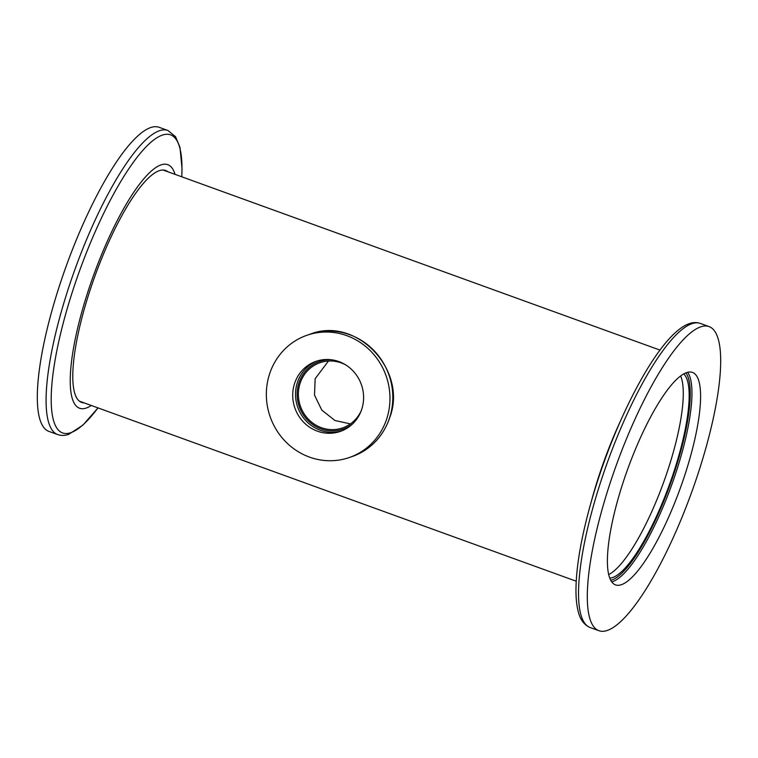 <?xml version="1.0" encoding="UTF-8"?>
<svg xmlns="http://www.w3.org/2000/svg" width="758" height="758" viewBox="0 0 758 758"><rect width="100%" height="100%" fill="white"/><g stroke="black" fill="none" stroke-linecap="round" stroke-linejoin="round"><path stroke-width="1.14" d="M624.999 411.082A158.536 39.236 109.9 0 0 622.545 416.398L618.926 424.395A129.533 32.063 109.9 0 0 592.301 497.854L589.97 506.306A158.536 39.236 109.9 0 0 588.483 511.783M700.695 326.869A161.729 40.032 109.9 0 0 611.138 479.994A161.729 40.032 109.9 0 0 598.896 630.703A161.729 40.032 109.9 0 0 607.3 630.448A161.729 40.032 109.9 0 0 696.858 477.322A161.729 40.032 109.9 0 0 709.1 326.603A161.729 40.032 109.9 0 0 700.695 326.869M621.37 584.702A112.989 27.97 109.9 0 0 683.943 477.72A112.989 27.97 109.9 0 0 692.499 372.424A112.989 27.97 109.9 0 0 686.625 372.604A112.989 27.97 109.9 0 0 624.052 479.587A112.989 27.97 109.9 0 0 615.496 584.892A112.989 27.97 109.9 0 0 621.37 584.702M609.716 578.089A109.114 27.004 109.9 0 0 612.672 577.501A109.114 27.004 109.9 0 0 671.332 479.34A109.114 27.004 109.9 0 0 683.697 373.94M608.665 574.573A109.114 27.004 109.9 0 0 663.676 482.164A109.114 27.004 109.9 0 0 680.637 375.968M91.282 405.473A129.533 32.063 -70.1 0 1 86.241 408.041A129.533 32.063 -70.1 0 1 85.465 299.514A129.533 32.063 -70.1 0 1 161.047 164.884A129.533 32.063 -70.1 0 1 175.041 174.349M167.878 130.471A161.729 40.032 -70.1 0 0 159.474 130.736A161.729 40.032 -70.1 0 0 69.916 283.862A161.729 40.032 -70.1 0 0 57.674 434.571L48.9 431.397A161.729 40.032 -70.1 0 1 61.142 280.678A161.729 40.032 -70.1 0 1 150.7 127.552A161.729 40.032 -70.1 0 1 159.104 127.297L167.878 130.471L175.543 136.686L179.959 147.251L182.034 168.532L181.778 176.794M84.166 402.886A123.346 30.528 -70.1 0 1 81.618 402.432A123.346 30.528 -70.1 0 1 90.96 287.481A123.346 30.528 -70.1 0 1 159.256 170.702A123.346 30.528 -70.1 0 1 165.67 170.503A123.346 30.528 -70.1 0 1 167.916 171.772M80.234 401.465A123.346 30.528 -70.1 0 1 79.751 401.446M269.232 375.03A64.695 61.474 -108.9 0 0 285.292 441.346A64.695 61.474 -108.9 0 0 349.087 457.595A64.695 61.474 -108.9 0 0 387.082 417.743A64.695 61.474 -108.9 0 0 371.022 351.428A64.695 61.474 -108.9 0 0 307.227 335.178A64.695 61.474 -108.9 0 0 269.232 375.03M361.945 408.628A37.085 35.247 -108.9 0 0 352.735 370.605A37.085 35.247 -108.9 0 0 316.152 361.291A37.085 35.247 -108.9 0 0 294.369 384.145A37.085 35.247 -108.9 0 0 303.579 422.159A37.085 35.247 -108.9 0 0 340.152 431.482A37.085 35.247 -108.9 0 0 361.945 408.628M345.43 364.74A34.498 32.784 -108.9 0 0 320.17 362.656A34.498 32.784 -108.9 0 0 299.903 383.908A34.498 32.784 -108.9 0 0 308.478 419.278A34.498 32.784 -108.9 0 0 342.493 427.948A34.498 32.784 -108.9 0 0 361.187 410.827M350.414 423.902L334.894 420.491L321.79 410.087L314.513 395.126L315.157 378.697L328.47 361.026M590.122 627.529A161.729 40.032 109.9 0 1 602.373 476.81A161.729 40.032 109.9 0 1 691.921 323.685A161.729 40.032 109.9 0 1 700.326 323.429C696.763 322.226 693.087 322.302 689.278 323.657C670.157 330.194 645.323 366.502 622.545 416.398A158.536 39.236 109.9 0 0 589.97 506.306C580.893 539.402 576.222 567.126 575.966 589.468C575.909 597.787 576.601 604.884 578.041 610.749C579.917 619.258 583.944 624.848 590.122 627.529L598.896 630.703M611.706 581.879A112.989 27.97 109.9 0 0 612.729 581.575A112.989 27.97 109.9 0 0 672.251 483.386A112.989 27.97 109.9 0 0 687.648 372.301M610.711 580.277A111.701 27.648 109.9 0 0 611.924 579.936A111.701 27.648 109.9 0 0 670.887 482.533A111.701 27.648 109.9 0 0 685.867 372.889M97.99 407.899A158.536 39.236 -70.1 0 1 70.797 432.685A158.536 39.236 -70.1 0 1 69.84 299.874A158.536 39.236 -70.1 0 1 162.345 135.113A158.536 39.236 -70.1 0 1 181.749 176.785M310.06 334.202C355.758 315.915 407.311 369.212 390.114 416.616C383.576 436.295 370.851 449.627 351.92 456.629A64.695 61.474 -108.9 0 0 389.925 416.767A64.695 61.474 -108.9 0 0 373.855 350.452A64.695 61.474 -108.9 0 0 310.06 334.202L307.227 335.178M317.564 360.846A37.085 35.247 -108.9 0 0 297.164 383.188A37.085 35.247 -108.9 0 0 305.844 420.652A37.085 35.247 -108.9 0 0 341.545 430.97M330.782 359.69A35.797 34.015 -108.9 0 0 298.728 383.482A35.797 34.015 -108.9 0 0 311.974 424.016A35.797 34.015 -108.9 0 0 352.697 423.788M576.222 581.206L79.372 401.153M57.674 434.571C61.237 435.774 64.913 435.698 68.722 434.343L82.821 425.21L98.019 407.908M659.981 350.092L163.122 170.038M700.326 323.429L709.1 326.603M351.92 456.629L349.087 457.595"/></g></svg>
